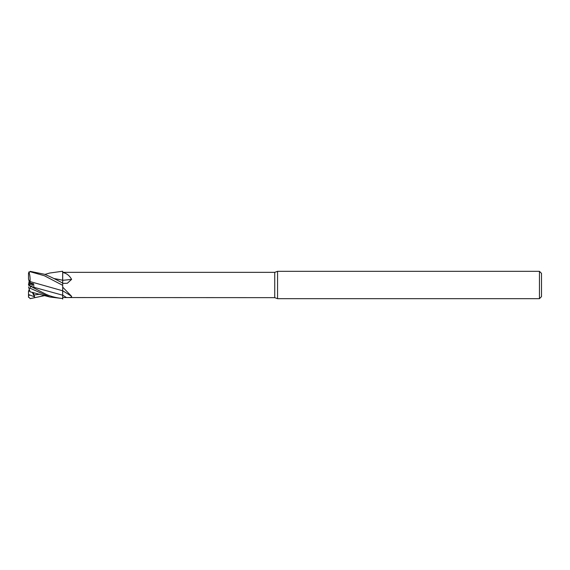 <?xml version="1.0" encoding="UTF-8"?>
<svg xmlns="http://www.w3.org/2000/svg" width="570" height="570" viewBox="0 0 570 570"><rect width="100%" height="100%" fill="white"/><g stroke="black" fill="none" stroke-linecap="round" stroke-linejoin="round"><path stroke-width="0.85" d="M29.811 290.885L28.5 286.86L28.992 288.384L30.21 288.27L49.939 297.034L62.7 298.552C55.368 297.732 49.284 296.037 44.439 293.472L30.21 286.076C28.151 284.979 28.03 284.836 29.847 285.641M62.707 299.1L62.671 295.196L62.707 299.1M62.643 291.719L62.7 290.793A200.726 168.2 -155.8 0 1 71.606 296.336C71.877 297.291 70.167 297.69 66.49 297.54L62.7 297.554L62.7 290.786M62.643 280.248L62.7 271.27L62.643 280.248M539.448 298.68L539.448 271.32L541.5 273.372L541.5 296.628L539.448 298.68L277.562 298.68L274.74 297.654L62.7 297.554L62.7 298.552M274.74 297.654L274.74 272.346L277.562 271.32L539.448 271.32M62.7 272.346L274.74 272.346M62.7 280.583L62.7 271.32L62.116 271.32L62.7 271.327M62.7 272.531C66.498 273.208 69.469 275.495 71.606 279.386L67.338 283.262L62.7 283.39M62.7 290.857L62.7 283.112C55.368 279.108 49.284 276.158 44.439 274.263L30.21 271.363L28.5 273.173L28.992 272.268L30.21 271.719L44.424 275.766L62.7 285.335M62.7 287.145L71.606 296.336M277.562 298.68L277.562 271.32M29.184 280.29L29.811 283.204L32.946 283.988L31.571 286.539L32.946 283.988L33.651 283.832L30.11 282.948L29.184 283.739L29.184 280.29M66.49 297.54A199.486 167.153 -155.8 0 0 62.7 295.21L62.7 297.554M62.7 280.29A200.726 99.935 -165.1 0 0 71.606 279.386M62.7 283.561L62.7 280.176M53.943 278.531L62.643 280.212M29.184 289.71L28.5 291.156L29.882 291.12L29.184 291.149L29.184 288.969M29.184 285.328L29.184 284.843L32.946 283.988L29.811 283.204L28.5 279.129L28.5 273.173M29.184 284.843L29.184 283.739M28.529 285L29.184 284.665L28.529 285M29.184 281.031L28.5 285.007L34.613 288.085L33.851 287.28L33.651 283.832M28.5 297.312L28.5 294.505L34.613 296.863L33.274 292.51M44.902 295.559L30.21 298.637L28.5 296.828M30.053 291.648L28.849 287.95M28.5 285.014L28.5 284.637M62.643 291.505L62.7 295.196M28.849 271.911C29.832 274.384 30.238 277.604 30.06 281.566L62.7 290.793M30.181 283.546L30.053 281.552M30.06 281.566L36.316 283.34M62.643 280.205L62.671 283.546M59.608 279.564L54 278.552M49.683 273.037L62.116 271.32M28.5 294.505L28.5 291.156M34.613 296.863L32.255 292.289M30.21 288.27L30.21 286.076M33.851 295.046L40.007 294.17M28.5 295.296L29.554 295.288M33.851 287.28L62.671 295.196M28.5 285.078L29.554 285.52M30.21 271.719L30.21 271.363M49.946 297.034L30.11 291.826M49.946 272.966L44.902 274.441"/></g></svg>

